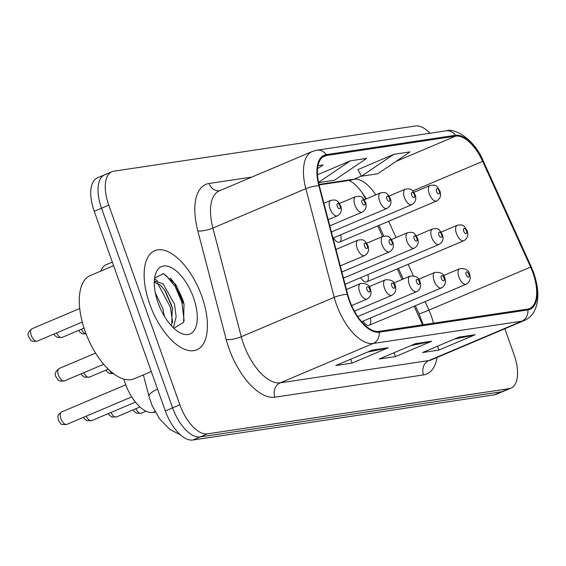 <?xml version="1.0" encoding="UTF-8"?>
<svg xmlns="http://www.w3.org/2000/svg" width="566" height="566" viewBox="0 0 566 566"><rect width="100%" height="100%" fill="white"/><g stroke="black" fill="none" stroke-linecap="round" stroke-linejoin="round"><path stroke-width="0.85" d="M365.594 199.204A44.87 21.409 67 0 0 361.299 191.435M422.533 324.834A44.87 21.409 67 0 0 421.288 321.955L414.171 306.256M402.058 279.533L397.247 268.928M382.552 236.517L377.748 225.912M333.466 237.876A8.412 4.012 67 0 0 339.48 242.114A8.412 4.012 67 0 0 340.612 234.848M360.691 277.623A8.412 4.012 67 0 0 366.697 281.868A8.412 4.012 67 0 0 367.836 274.602M363.103 321.092A8.412 4.012 67 0 0 369.11 325.337A8.412 4.012 67 0 0 370.249 318.064M100.748 271.114A33.656 16.06 -113 0 1 106.075 264.768L112.344 262.115M155.275 412.105L152.707 412.487A33.656 16.06 -113 0 1 123.841 379.128M201.829 296.351A53.848 25.696 67 0 0 154.787 250.667A53.848 25.696 67 0 0 149.742 304.154A53.848 25.696 67 0 0 196.784 349.83A53.848 25.696 67 0 0 201.829 296.351A53.848 25.696 67 0 0 154.787 250.667A53.848 25.696 67 0 0 149.742 304.154A53.848 25.696 67 0 0 196.784 349.83A53.848 25.696 67 0 0 201.829 296.351M532.946 272.869A35.899 17.129 -113 0 1 529.585 308.527A35.899 17.129 -113 0 1 527.562 309.093L378.902 331.372A35.899 17.129 -113 0 1 347.75 294.469L319.344 185.832A35.899 17.129 -113 0 1 324.523 156.053A35.899 17.129 -113 0 1 326.554 155.487L455.694 136.13A35.899 17.129 -113 0 1 482.685 161.352L530.604 267.067A35.899 17.129 -113 0 1 532.946 272.869M533.384 272.805A36.797 17.56 67 0 0 530.979 266.855L483.06 161.147A36.797 17.56 67 0 0 455.397 135.288L326.249 154.645A36.797 17.56 67 0 0 318.87 185.747L347.276 294.384A36.797 17.56 67 0 0 379.199 332.207L527.859 309.935A36.797 17.56 67 0 0 533.384 272.805M106.564 174.257A33.656 16.06 67 0 0 104.66 174.795L97.402 177.865A33.656 16.06 67 0 0 94.246 211.295L165.336 410.937L172.602 407.86A33.656 16.06 67 0 0 200.102 436.945L501.759 391.743A33.656 16.06 67 0 0 503.655 391.205A33.656 16.06 67 0 1 501.759 391.743L200.102 436.945A33.656 16.06 67 0 1 172.602 407.86L101.512 208.217L172.602 407.86L179.861 404.789A33.656 16.06 67 0 0 207.361 433.867L509.018 388.665A33.656 16.06 67 0 0 510.921 388.135A33.656 16.06 67 0 0 514.07 354.705L504.83 328.754M104.66 174.795A33.656 16.06 67 0 0 101.512 208.217A33.656 16.06 67 0 1 104.66 174.795L111.926 171.717A33.656 16.06 67 0 0 108.771 205.147L179.861 404.789M372.088 350.163L335.78 365.544L352.052 363.103L388.368 347.722L372.088 350.163M367.391 352.151L387.059 348.132A8.971 7.825 -98.5 0 0 388.368 347.722M350.679 359.233L352.052 363.103M458.899 337.152L422.583 352.533L438.862 350.092L475.171 334.718L458.899 337.152M454.194 339.147L473.869 335.122A8.971 7.825 -98.5 0 0 475.171 334.718M437.483 346.222L438.862 350.092M415.494 343.661L379.185 359.035L395.457 356.601L431.773 341.22L415.494 343.661M410.796 345.649L430.464 341.623A8.971 7.825 -98.5 0 0 431.773 341.22M394.077 352.731L395.457 356.601M430.033 133.229A33.656 16.06 67 0 0 415.479 125.977L113.823 171.187A33.656 16.06 67 0 0 111.926 171.717M393.795 154.327L361.462 176.21L377.741 173.769L410.074 151.886L393.795 154.327L357.896 169.644M317.59 168.732L323.264 164.897L318.05 165.675M318.594 182.634L334.336 180.271L366.669 158.388L350.389 160.829L317.512 174.752M350.389 160.829L318.545 182.386M361.462 176.21L357.846 169.552M182.96 303.15A44.87 21.409 67 0 0 176.323 288.589M165.336 410.937A33.656 16.06 67 0 0 192.836 440.023L494.493 394.813A33.656 16.06 67 0 0 496.396 394.283L510.921 388.135M113.61 265.666L90.362 275.515A56.091 26.765 67 0 0 85.112 331.23A56.091 26.765 67 0 0 134.114 378.81L151.306 371.529M155.296 292.728L162.973 309.036L164.381 316.26M154.306 282.059L155.466 281.316L162.966 283.686L174.498 304.147L176.125 316.677L173.769 326.455L173.069 327.537M154.306 282.215L160.086 284.903L165.06 290.641L171.618 305.371L172.262 307.982L171.661 326.094M193.473 297.596A36.578 17.454 67 0 0 172.227 268.093A36.578 17.454 67 0 0 155.084 275.663A36.578 17.454 67 0 0 158.098 302.902A36.578 17.454 67 0 0 179.04 332.228A36.578 17.454 67 0 0 193.473 297.596M173.847 328.28L183.596 322.379L184.007 304.069L183.2 300.9L175.807 284.585L163.475 273.654L154.702 278.069M163.072 273.541L166.206 275.621L175.135 286.488L181.835 302.067L184.134 320.809M157.546 283.163L170.302 306.949L172.722 322.556M175.488 284.118L183.278 301.452L184.148 304.72M154.539 278.741L157.412 280.998M164.388 289.679L171.746 306.34L172.496 309.107M154.964 411.532L152.707 412.487M433.436 323.2A35.899 17.129 67 0 0 431.271 315.927A35.899 17.129 67 0 0 428.929 310.126L425.08 301.636M437.122 357.429A56.091 26.765 -113 0 1 423.538 374.911L274.885 397.19A11.221 9.785 81.5 0 1 280.22 382.835L428.879 360.556A44.87 21.409 67 0 0 431.412 359.849L524.371 320.476A44.87 21.409 -113 0 1 521.838 321.191A11.221 9.785 -98.5 0 0 527.859 309.935M274.885 397.19A56.091 26.765 -113 0 1 229.046 348.713A56.091 26.765 -113 0 1 226.209 339.529L197.803 230.893A56.091 26.765 -113 0 1 209.059 183.476L251.92 177.052M243.55 344.057A44.87 21.409 67 0 0 280.22 382.835L373.178 343.463A44.87 21.409 -113 0 1 334.244 297.341L305.838 188.704A44.87 21.409 -113 0 1 312.312 151.476L219.346 190.848A44.87 21.409 67 0 0 212.88 228.07L241.286 336.713A44.87 21.409 67 0 0 243.55 344.057M524.371 320.476C528.856 318.531 532.281 315.198 534.658 310.479C539.2 300.808 538.889 288.299 533.717 272.961L531.17 266.65A11.221 0.516 155.6 0 1 530.979 266.855M531.17 266.65L483.251 160.942C474.74 139.866 455.085 127.541 446.065 130.831A11.221 9.785 81.5 0 1 455.397 135.288M326.249 154.645A11.221 9.785 -98.5 0 0 316.925 150.181L312.312 151.476M318.87 185.747A11.221 2.88 165.3 0 0 305.838 188.704L212.88 228.07A11.221 2.88 -14.7 0 1 197.803 230.893M347.276 294.384A11.221 2.88 165.3 0 0 334.244 297.341L241.286 336.713A11.221 2.88 -14.7 0 1 226.209 339.529M379.199 332.207A11.221 9.785 81.5 0 1 373.178 343.463L521.838 321.191L428.879 360.556A11.221 9.785 81.5 0 0 423.538 374.911M207.361 433.867L192.836 440.023M509.018 388.665L494.493 394.813M108.771 205.147L94.246 211.295M219.558 190.756A11.221 9.785 81.5 0 1 209.059 183.476M326.554 155.487L322.705 157.115M530.604 267.067L428.929 310.126A20.192 0.927 -24.4 0 1 418.989 313.741L415.366 305.746M482.685 161.352L412.777 190.961M413.322 275.692L408.157 264.308M396.044 237.586L388.658 221.292M375.796 194.888A35.899 17.129 67 0 0 354.019 179.189L318.998 184.438M455.694 136.13L395.995 161.416M361.391 176.068L354.019 179.189A20.192 17.617 81.5 0 1 350.276 180.25L319.118 184.919M414.722 343.986L430.464 341.623M458.127 337.478L473.869 335.122M371.324 350.488L387.059 348.132M157.574 389.146A22.435 5.766 165.3 0 0 148.978 396.377L143.361 374.897M458.899 277.057A8.412 4.012 -113 0 1 459.684 268.701C465.57 268.234 468.881 270.124 469.61 274.369C471.068 278.656 469.95 281.932 466.25 284.196A8.412 4.012 -113 0 1 458.899 277.057M468.86 274.326A2.802 1.337 67 0 0 466.568 271.899A2.802 1.337 67 0 0 466.151 274.729A2.802 1.337 67 0 0 468.443 277.156A2.802 1.337 67 0 0 468.86 274.326M366.697 281.868L463.837 240.727A8.412 4.012 -113 0 1 456.486 233.595A8.412 4.012 -113 0 1 457.271 225.233L441.112 232.081M463.738 231.261A2.802 1.337 67 0 0 466.03 233.687A2.802 1.337 67 0 0 466.448 230.857A2.802 1.337 67 0 0 464.155 228.431A2.802 1.337 67 0 0 463.738 231.261M339.48 242.114L436.612 200.98A8.412 4.012 -113 0 1 429.269 193.841A8.412 4.012 -113 0 1 430.054 185.485L413.887 192.327M436.52 191.513A2.802 1.337 67 0 0 438.806 193.933A2.802 1.337 67 0 0 439.23 191.103A2.802 1.337 67 0 0 436.938 188.683A2.802 1.337 67 0 0 436.52 191.513M434.094 280.778A8.412 4.012 -113 0 1 434.879 272.423C440.765 271.956 444.077 273.845 444.805 278.083C446.263 282.377 445.145 285.653 441.445 287.917A8.412 4.012 -113 0 1 434.094 280.778M444.055 278.04A2.802 1.337 67 0 0 441.763 275.621A2.802 1.337 67 0 0 441.346 278.451A2.802 1.337 67 0 0 443.638 280.87A2.802 1.337 67 0 0 444.055 278.04M135.819 408.73A6.728 3.212 67 0 0 141.21 413.237L146 411.206M409.289 284.493A8.412 4.012 -113 0 1 410.074 276.137C415.96 275.67 419.272 277.559 420 281.797C421.458 286.092 420.34 289.368 416.64 291.632A8.412 4.012 -113 0 1 409.289 284.493M419.25 281.762A2.802 1.337 67 0 0 416.958 279.335A2.802 1.337 67 0 0 416.541 282.165A2.802 1.337 67 0 0 418.833 284.592A2.802 1.337 67 0 0 419.25 281.762M111.014 412.451A6.728 3.212 67 0 0 116.405 416.958L139.951 406.982M384.484 288.214A8.412 4.012 -113 0 1 385.269 279.852C391.156 279.392 394.46 281.274 395.195 285.519C396.653 289.806 395.535 293.089 391.835 295.346A8.412 4.012 -113 0 1 384.484 288.214M394.445 285.476A2.802 1.337 67 0 0 392.153 283.05A2.802 1.337 67 0 0 391.736 285.88A2.802 1.337 67 0 0 394.028 288.306A2.802 1.337 67 0 0 394.445 285.476M86.209 416.166A6.728 3.212 67 0 0 91.593 420.672L135.423 402.115M66.788 424.394C59.281 425.073 61.001 423.566 58.34 420.156C57.923 415.791 56.734 415.876 61.538 411.991A6.728 3.212 67 0 0 60.909 418.677A6.728 3.212 67 0 0 66.788 424.394L131.722 396.893M359.679 291.929A8.412 4.012 -113 0 1 360.464 283.573C366.351 283.106 369.655 284.995 370.383 289.233C371.848 293.528 370.73 296.803 367.03 299.067A8.412 4.012 -113 0 1 359.679 291.929M369.64 289.191A2.802 1.337 67 0 0 367.348 286.771A2.802 1.337 67 0 0 366.931 289.601A2.802 1.337 67 0 0 369.223 292.021A2.802 1.337 67 0 0 369.64 289.191M345.076 284.238L439.032 244.448A8.412 4.012 -113 0 1 431.681 237.31A8.412 4.012 -113 0 1 432.466 228.954L416.307 235.796M438.933 234.982A2.802 1.337 67 0 0 441.225 237.402A2.802 1.337 67 0 0 441.643 234.572A2.802 1.337 67 0 0 439.35 232.152A2.802 1.337 67 0 0 438.933 234.982M109.146 370.03A6.728 3.212 67 0 0 113.384 373.617M343.477 278.125L414.227 248.163A8.412 4.012 -113 0 1 406.876 241.024A8.412 4.012 -113 0 1 407.662 232.668L391.502 239.517M414.128 238.696A2.802 1.337 67 0 0 416.42 241.123A2.802 1.337 67 0 0 416.838 238.293A2.802 1.337 67 0 0 414.545 235.866A2.802 1.337 67 0 0 414.128 238.696M83.796 372.697A6.728 3.212 67 0 0 89.18 377.204L84.546 377.197L82.063 375.322L81.101 373.843M341.878 272.013L389.422 251.884A8.412 4.012 -113 0 1 382.071 244.745A8.412 4.012 -113 0 1 382.857 236.383L366.697 243.231M389.323 242.418A2.802 1.337 67 0 0 391.615 244.837A2.802 1.337 67 0 0 392.033 242.007A2.802 1.337 67 0 0 389.741 239.588A2.802 1.337 67 0 0 389.323 242.418M333.006 238.074L411.807 204.694A8.412 4.012 -113 0 1 404.457 197.555A8.412 4.012 -113 0 1 405.249 189.2L389.083 196.048M411.708 195.228A2.802 1.337 67 0 0 414.001 197.654A2.802 1.337 67 0 0 414.425 194.824A2.802 1.337 67 0 0 412.133 192.398A2.802 1.337 67 0 0 411.708 195.228M81.384 329.228A6.728 3.212 67 0 0 86.089 333.862M331.407 231.961L387.002 208.415A8.412 4.012 -113 0 1 379.652 201.277A8.412 4.012 -113 0 1 380.444 192.921L364.278 199.763M386.903 198.949A2.802 1.337 67 0 0 389.196 201.369A2.802 1.337 67 0 0 389.62 198.539A2.802 1.337 67 0 0 387.328 196.119A2.802 1.337 67 0 0 386.903 198.949M56.579 332.95A6.728 3.212 67 0 0 61.963 337.456L57.329 337.442L54.845 335.574L53.883 334.089M329.808 225.848L362.198 212.13A8.412 4.012 -113 0 1 354.847 204.991A8.412 4.012 -113 0 1 355.639 196.635L339.473 203.477M362.099 202.663A2.802 1.337 67 0 0 364.391 205.09A2.802 1.337 67 0 0 364.815 202.26A2.802 1.337 67 0 0 362.523 199.833A2.802 1.337 67 0 0 362.099 202.663M31.279 335.461A6.728 3.212 67 0 0 37.158 341.171C29.651 341.857 31.363 340.343 28.703 336.94C27.104 334.421 28.173 331.704 31.908 328.775A6.728 3.212 67 0 0 31.279 335.461M328.209 219.735L337.393 215.844A8.412 4.012 -113 0 1 330.042 208.713A8.412 4.012 -113 0 1 330.834 200.35L323.908 203.286M337.294 206.378A2.802 1.337 67 0 0 339.586 208.804A2.802 1.337 67 0 0 340.01 205.974A2.802 1.337 67 0 0 337.718 203.548A2.802 1.337 67 0 0 337.294 206.378M183.257 301.098A44.87 21.409 67 0 0 170.465 278.09M58.496 375.216A6.728 3.212 67 0 0 64.375 380.925C56.869 381.604 58.588 380.097 55.928 376.687C54.322 374.176 55.39 371.452 59.126 368.53A6.728 3.212 67 0 0 58.496 375.216M340.286 265.9L364.61 255.599A8.412 4.012 -113 0 1 357.266 248.46A8.412 4.012 -113 0 1 358.052 240.104L335.985 249.45M364.518 246.132A2.802 1.337 67 0 0 366.803 248.552A2.802 1.337 67 0 0 367.228 245.722A2.802 1.337 67 0 0 364.936 243.302A2.802 1.337 67 0 0 364.518 246.132M446.065 130.831L316.925 150.181M366.315 198.899L360.811 190.806L356.559 185.931L353.559 183.179L349.236 180.405M403.254 279.024L398.443 268.425M383.783 236.079L378.944 225.402M418.989 313.741L423.184 324.735M180.54 434.929L169.97 429.509L159.492 418.748L152.098 405.546L148.978 396.377M443.525 275.55L459.684 268.701M369.11 325.337L466.25 284.196M463.837 240.727C467.537 238.47 468.655 235.187 467.191 230.9C463.731 225.126 463.533 224.341 457.271 225.233M436.612 200.98C440.313 198.716 441.438 195.44 439.973 191.145C436.513 185.372 436.315 184.587 430.054 185.485M418.72 279.264L434.879 272.423M361.632 321.714L441.445 287.917M141.21 413.237L136.576 413.23L134.085 411.362L133.123 409.876M393.915 282.979L410.074 276.137M357.726 316.585L416.64 291.632M116.405 416.958L111.771 416.944L109.28 415.076L108.318 413.59M369.11 286.7L385.269 279.852M354.429 311.187L391.835 295.346M91.593 420.672L86.966 420.658L84.476 418.79L83.513 417.312M61.538 411.991L125.723 384.816M346.456 289.502L360.464 283.573M351.656 305.576L367.03 299.067M439.032 244.448C442.732 242.184 443.85 238.909 442.386 234.614C438.926 228.841 438.728 228.056 432.466 228.954M113.469 373.68L109.351 373.475L106.868 371.607L105.906 370.122M414.227 248.163C417.927 245.899 419.045 242.623 417.581 238.328C414.121 232.555 413.923 231.77 407.662 232.668M89.18 377.204L108.212 369.145M389.422 251.884C393.115 249.62 394.24 246.344 392.776 242.05C389.316 236.277 389.118 235.491 382.857 236.383M411.807 204.694C415.508 202.437 416.633 199.154 415.168 194.867C411.701 189.094 411.51 188.301 405.249 189.2M86.124 333.968L82.134 333.728L79.65 331.86L78.688 330.374M387.002 208.415C390.703 206.151 391.828 202.876 390.363 198.581C386.896 192.808 386.705 192.023 380.444 192.921M61.963 337.456L84.051 328.103M362.198 212.13C365.898 209.866 367.023 206.59 365.558 202.295C362.091 196.522 361.9 195.737 355.639 196.635M37.158 341.171L82.282 322.061M337.393 215.844C341.093 213.587 342.211 210.304 340.753 206.017C337.286 200.244 337.095 199.458 330.834 200.35M31.908 328.775L79.735 308.52M154.313 281.804L155.466 281.316M64.375 380.925L103.677 364.278M364.61 255.599C368.31 253.335 369.435 250.059 367.971 245.764C364.511 239.991 364.313 239.206 358.052 240.104M59.126 368.53L95.583 353.085"/></g></svg>
